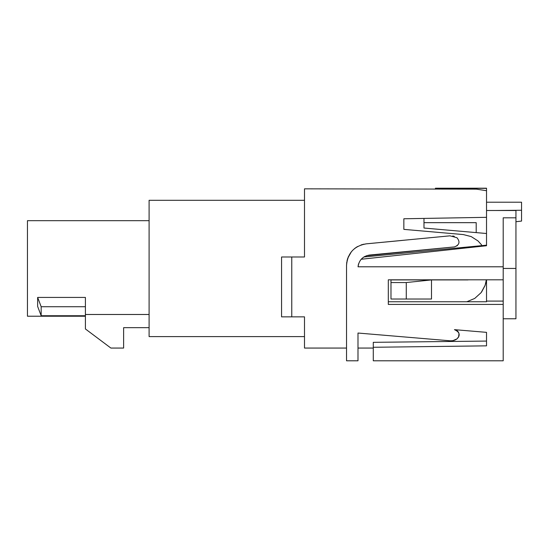 <?xml version="1.0" encoding="UTF-8"?>
<svg xmlns="http://www.w3.org/2000/svg" width="549" height="549" viewBox="0 0 549 549"><rect width="100%" height="100%" fill="white"/><g stroke="black" fill="none" stroke-linecap="round" stroke-linejoin="round"><path stroke-width="0.82" d="M486.524 332.351L486.524 341.073L373.279 342.329L373.279 347.277L486.524 345.843L486.524 332.351L454.448 329.654C459.712 332.076 460.584 335.13 457.056 338.822C455.245 340.243 452.939 340.895 450.125 340.792L357.996 333.037L357.996 360.796L346.536 360.796L346.536 265.407C347.544 253.192 354.084 246.007 366.156 243.852L396.104 241.011M388.315 301.758L486.524 301.758L486.524 279.818M361.215 259.258L486.524 245.732L486.524 217.329L403.851 218.77L403.851 229.372L463.267 234.567L471.2 236.585L477.966 240.908L481.603 244.902M364.653 256.534L363.905 256.973L486.524 245.183L486.524 233.51L476.203 232.611L476.203 222.668L423.979 222.668L423.979 228.041L476.203 232.611M149.095 314.488L85.404 314.488M85.404 316.217L27.45 316.217L27.45 220.684L149.095 220.684M37.641 297.421L37.641 306.424L41.168 315.737L41.168 306.726L85.404 306.726L85.404 297.421L37.641 297.421L41.168 306.726M503.207 318.763L515.943 318.763L515.943 217.809L503.207 217.809L503.207 266.793L358.03 266.793L358.71 263.52M358.675 263.623L358.298 264.968M495.177 210.5L521.55 210.253L521.55 221.075L515.943 221.727M486.524 188.362L435.439 188.211L486.524 188.204L486.524 217.329M485.81 282.913L485.117 285.295M485.007 285.61L481.603 291.999M521.55 210.253L521.55 202.21L486.524 202.21M41.168 315.737L85.404 315.737L85.404 306.726M503.207 304.427L388.315 304.427L388.315 279.818L503.207 279.818L503.207 360.796L373.279 360.796L373.279 347.277M503.207 266.793L503.207 279.818M358.03 266.793C359.005 260.096 362.841 256.177 369.539 255.045L454.462 246.913C459.486 244.902 460.316 241.834 456.953 237.717L449.995 235.83L366.156 243.852L361.249 244.895M281.568 316.855L291.759 316.855L281.568 316.855L281.568 256.987L291.759 256.987L291.759 316.855L304.496 316.855L304.496 348.059L346.536 348.059L346.536 360.796M347.043 260.748L347.73 258.305M348.292 256.857L351.374 251.758L347.798 258.105M354.922 248.299L356.795 246.995M361.331 244.868L363.822 244.195M457.434 245.581L454.462 246.913L366.643 255.662M458.47 337.216L458.772 336.564M458.923 336.125L459.026 335.693M459.033 333.799L458.724 332.776M458.635 332.577L457.688 331.191M457.228 330.766L456.741 330.423M451.628 340.805L452.143 340.764M453.206 340.586L454.325 340.263M455.45 339.797L456.843 338.973M85.404 315.737L85.404 328.954L110.884 348.059L123.621 348.059L123.621 327.678L149.095 327.678M431.493 279.915L431.493 299.02L406.274 299.02L406.274 282.55L390.984 282.55L390.984 279.915L431.5 279.915L406.274 282.55M406.274 299.02L390.984 299.02L390.984 282.55M452.747 235.94L454.318 236.344M395.98 241.025L402.499 240.4M347.064 260.651L347.723 258.325M354.565 248.58L357.646 246.494M361.029 244.971L366.156 243.852L373.855 243.125M357.07 246.824L354.88 248.326M348.354 256.726L346.742 262.422L346.536 265.407M395.246 241.093L374.713 243.042M458.792 336.516L457.056 338.822L458.545 337.072L459.012 333.717M458.744 332.811L457.242 330.786L454.448 329.654M457.056 338.822L452.952 340.634M452.355 340.737L450.125 340.792M455.54 329.867L456.144 330.1M456.576 330.32L458.01 331.562L458.971 333.518L458.902 336.18M358.415 264.494L358.229 265.291M360.933 259.588L360.309 260.411M291.759 256.987L304.496 256.987L304.496 188.835L476.333 189.144L486.524 190.716M304.496 200.303L149.095 200.303L149.095 336.599L304.496 336.599M468.002 279.915L431.507 279.915M486.359 279.818L485.117 285.295L481.137 292.61L474.727 298.436L466.828 301.758M503.207 301.092L486.524 301.092M423.979 222.668L423.979 218.42L403.851 218.77M435.439 188.211L435.439 189.144M439.262 188.362L439.262 189.144M515.943 217.809L515.943 210.5L486.524 210.5M515.943 268.447L503.207 268.447M373.279 348.059L357.996 348.059"/></g></svg>
